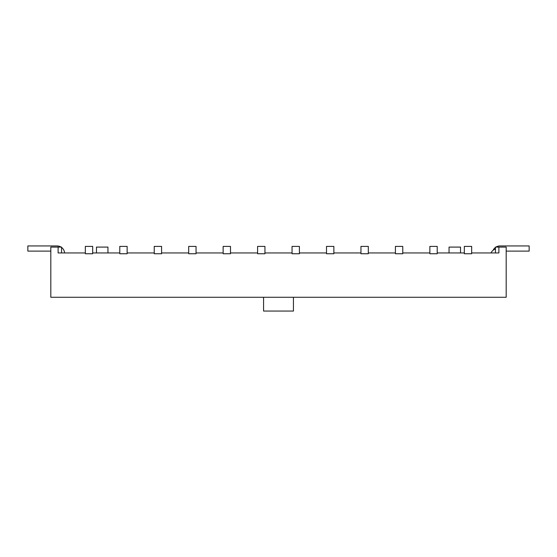 <?xml version="1.0" encoding="UTF-8"?>
<svg xmlns="http://www.w3.org/2000/svg" width="557" height="557" viewBox="0 0 557 557"><rect width="100%" height="100%" fill="white"/><g stroke="black" fill="none" stroke-linecap="round" stroke-linejoin="round"><path stroke-width="0.84" d="M61.555 252.948L61.555 247.092L58.109 247.092L58.109 252.948L85.332 252.948M92.678 252.948L119.783 252.948M127.135 252.948L154.24 252.948M161.586 252.948L188.691 252.948M196.043 252.948L223.141 252.948M230.494 252.948L257.599 252.948M264.951 252.948L292.049 252.948M299.401 252.948L326.506 252.948M333.859 252.948L360.957 252.948M368.309 252.948L395.414 252.948M402.76 252.948L429.865 252.948M437.217 252.948L464.322 252.948M471.668 252.948L498.891 252.948L498.891 247.092L506.181 247.092L506.181 297.278L50.819 297.278L50.819 247.092L58.109 247.092M263.572 297.278L263.572 311.057L293.428 311.057L293.428 297.278M495.445 252.948L495.445 247.092L498.891 247.092M107.954 252.948L107.954 247.092L96.472 247.092L96.472 252.948M460.528 252.948L460.528 247.092L449.046 247.092L449.046 252.948M471.668 253.748L464.322 253.748L464.322 246.403L471.668 246.403L471.668 253.748M437.217 253.748L429.865 253.748L429.865 246.403L437.217 246.403L437.217 253.748M402.76 253.748L395.414 253.748L395.414 246.403L402.76 246.403L402.76 253.748M368.309 253.748L360.957 253.748L360.957 246.403L368.309 246.403L368.309 253.748M333.859 253.748L326.506 253.748L326.506 246.403L333.859 246.403L333.859 253.748M299.401 253.748L292.049 253.748L292.049 246.403L299.401 246.403L299.401 253.748M264.951 253.748L257.599 253.748L257.599 246.403L264.951 246.403L264.951 253.748M230.494 253.748L223.141 253.748L223.141 246.403L230.494 246.403L230.494 253.748M196.043 253.748L188.691 253.748L188.691 246.403L196.043 246.403L196.043 253.748M161.586 253.748L154.24 253.748L154.24 246.403L161.586 246.403L161.586 253.748M127.135 253.748L119.783 253.748L119.783 246.403L127.135 246.403L127.135 253.748M92.678 253.748L85.332 253.748L85.332 246.403L92.678 246.403L92.678 253.748M495.445 248.993A7.464 7.464 0 0 0 491.023 252.948M50.819 251.11L27.85 251.11L27.85 245.943L57.051 245.943A7.547 7.547 0 0 1 61.054 247.092M61.555 247.433A7.547 7.547 0 0 1 64.584 252.948M493.126 250.253A7.547 7.547 0 0 1 495.445 247.433M495.946 247.092A7.547 7.547 0 0 1 499.949 245.943L529.15 245.943L529.15 251.11L506.181 251.11"/></g></svg>
